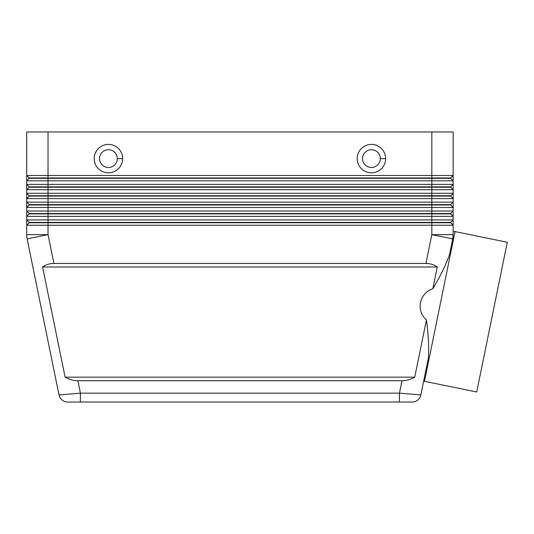<?xml version="1.0" encoding="UTF-8"?>
<svg xmlns="http://www.w3.org/2000/svg" width="534" height="534" viewBox="0 0 534 534"><rect width="100%" height="100%" fill="white"/><g stroke="black" fill="none" stroke-linecap="round" stroke-linejoin="round"><path stroke-width="0.8" d="M399.445 402.042L80.407 402.042L412.141 402.042L399.445 402.042L399.445 393.157L420.845 394.94A8.884 8.884 0 0 1 412.141 402.042A8.884 8.884 0 0 0 420.845 394.94L428.401 357.954L420.845 394.94M431.826 222.758L431.826 225.241L453.152 225.241L450.663 222.758L29.19 222.758L26.7 225.241L431.826 225.241L431.826 234.64L453.152 234.64L452.719 238.905A21.32 21.32 0 0 0 453.152 234.64A21.32 21.32 0 0 1 452.719 238.905L431.826 234.64L425.945 263.449C430.304 263.476 434.069 264.657 437.246 267L432.8 288.76C419.263 293.273 415.732 310.528 426.419 319.999L414.738 377.164C410.606 379.507 406.354 380.689 401.982 380.722L399.445 393.157L80.407 393.157L80.407 402.042L67.711 402.042A8.884 8.884 0 0 1 59.007 394.94L80.407 393.157L77.871 380.722C73.498 380.689 69.246 379.507 65.115 377.164L42.607 267C45.784 264.657 49.549 263.476 53.907 263.449L48.02 234.64L27.134 238.905L59.007 394.94A8.884 8.884 0 0 0 67.711 402.042L80.407 402.042M450.663 178.336L453.152 180.819L450.663 178.336L29.19 178.336L26.7 180.819L26.7 184.377L29.19 186.86L450.663 186.86L453.152 184.377L26.7 184.377L26.7 189.703L453.152 189.703L450.663 187.22L29.19 187.22L26.7 189.703L26.7 193.261L29.19 195.744L450.663 195.744L453.152 193.261L26.7 193.261L26.7 198.588L453.152 198.588L450.663 196.105L29.19 196.105L26.7 198.588L26.7 202.146L29.19 204.629L450.663 204.629L453.152 202.146L26.7 202.146L26.7 207.472L453.152 207.472L450.663 204.989L29.19 204.989L26.7 207.472L26.7 211.03L29.19 213.513L450.663 213.513L453.152 211.03L26.7 211.03L26.7 216.357L453.152 216.357L450.663 213.874L29.19 213.874L26.7 216.357L26.7 219.915L29.19 222.398L450.663 222.398L453.152 219.915L26.7 219.915L26.7 234.64A21.32 21.32 0 0 0 27.134 238.905M432.8 288.76C440.31 276.258 445.883 264.877 449.508 254.618L452.719 238.905L449.508 254.618L452.719 238.905L453.152 234.64L453.152 175.492L26.7 175.492L26.7 131.958L26.7 175.492L29.19 177.976L450.663 177.976L453.152 175.492L453.152 131.958L431.826 131.958L431.826 177.976M29.19 177.976L26.7 175.492L26.7 180.819L453.152 180.819M48.02 177.976L48.02 131.958L26.7 131.958M450.663 187.22L453.152 189.703M450.663 196.105L453.152 198.588M29.19 195.744L26.7 193.261M450.663 204.989L453.152 207.472M29.19 204.629L26.7 202.146M450.663 213.874L453.152 216.357M29.19 213.513L26.7 211.03M450.663 222.758L453.152 225.241M29.19 222.398L26.7 219.915M426.419 319.999C428.428 334.444 429.082 347.093 428.401 357.954L423.689 381.002L428.401 357.954M453.152 231.542L455.075 231.596L424.483 381.316L423.689 381.002M424.483 381.316L476.715 391.983L507.3 242.262L455.075 231.596M380.301 158.611A8.884 8.884 0 0 1 371.417 167.496A8.884 8.884 0 0 1 362.533 158.611A8.884 8.884 0 0 1 371.417 149.727A8.884 8.884 0 0 1 380.301 158.611L385.628 158.611A14.218 14.218 0 0 1 371.417 172.822A14.218 14.218 0 0 1 357.199 158.611A14.218 14.218 0 0 1 371.417 144.394A14.218 14.218 0 0 1 385.628 158.611M117.32 158.611A8.884 8.884 0 0 0 108.435 149.727A8.884 8.884 0 0 0 99.551 158.611A8.884 8.884 0 0 0 108.435 167.496A8.884 8.884 0 0 0 117.32 158.611L122.653 158.611A14.218 14.218 0 0 1 108.435 172.822A14.218 14.218 0 0 1 94.224 158.611A14.218 14.218 0 0 1 108.435 144.394A14.218 14.218 0 0 1 122.653 158.611M401.982 380.722L77.871 380.722M26.7 184.377L29.19 186.86M53.907 263.449L425.945 263.449M65.115 377.164L414.738 377.164M48.02 131.958L431.826 131.958M42.607 267L437.246 267M48.02 178.336L48.02 186.86M431.826 178.336L431.826 186.86M431.826 213.874L431.826 222.398M431.826 204.989L431.826 213.513M431.826 196.105L431.826 204.629M431.826 187.22L431.826 195.744M48.02 222.398L48.02 213.874M26.7 234.64L48.02 234.64L48.02 222.758M48.02 213.513L48.02 204.989M48.02 204.629L48.02 196.105M48.02 195.744L48.02 187.22"/></g></svg>
